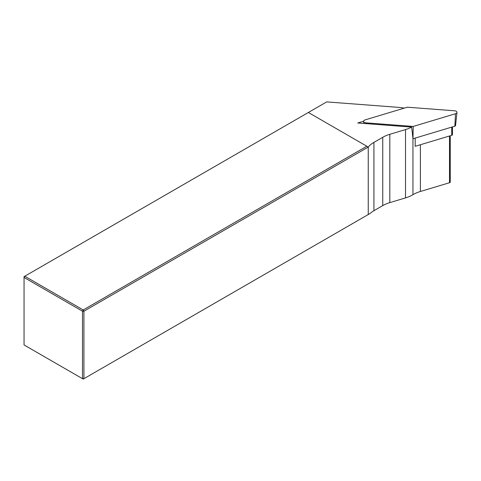 <?xml version="1.0" encoding="UTF-8"?>
<svg xmlns="http://www.w3.org/2000/svg" width="481" height="481" viewBox="0 0 481 481"><rect width="100%" height="100%" fill="white"/><g stroke="black" fill="none" stroke-linecap="round" stroke-linejoin="round"><path stroke-width="0.72" d="M450.246 135.768L450.246 182.034A1.353 0.782 180 0 1 449.513 182.732L420.382 191.486A28.794 16.625 0 0 0 412.951 194.691A28.794 16.625 180 0 1 405.519 197.901L389.814 202.621A28.794 16.625 0 0 0 382.75 205.609L373.929 210.702A28.794 16.625 0 0 0 370.015 213.516L368.248 214.538L368.248 147.054A28.794 16.625 180 0 1 373.929 142.388L382.75 137.295A28.794 16.625 180 0 1 389.814 134.301L405.519 129.581A28.794 16.625 0 0 0 411.67 127.098L357.744 122.998L363.618 121.236M404.274 108.129A28.794 16.625 0 0 0 398.737 107.377L326.683 101.9L308.363 112.482L366.811 146.224L83.213 309.956L83.928 311.201L83.928 378.685L368.248 214.538M411.67 127.098L412.969 138.762L454.846 126.178A1.299 0.752 180 0 0 455.543 125.559L456.95 112.44A2.712 1.563 180 0 1 455.495 113.732L454.846 126.178M452.465 126.894L452.465 134.626A1.353 0.782 0 0 1 451.731 135.317L415.187 146.302L415.187 138.095M83.213 379.1L83.928 378.685L82.491 378.685L82.491 311.201L24.05 277.459L24.05 344.943L83.213 379.1M308.363 112.482L24.771 276.214L83.213 309.956L82.491 311.201L83.928 311.201L368.248 147.054L366.811 146.224M24.771 276.214L24.05 276.629L24.05 277.459L24.771 276.214M456.95 112.44A2.712 1.563 180 0 0 454.599 110.792L407.347 107.203L365.079 119.907A2.712 1.563 0 0 0 363.624 121.392A2.712 1.563 0 0 0 365.975 122.847L413.227 126.437L412.969 138.762M413.227 126.437L455.495 113.732M420.382 144.739L420.382 191.486M449.513 135.985L449.513 182.732M405.519 129.581L405.519 197.901M412.951 138.762L412.951 194.691M373.929 142.388L373.929 210.702M382.75 137.295L382.75 205.609M389.814 134.301L389.814 202.621M451.731 135.317L451.731 127.11M365.975 122.847L365.987 123.623M363.846 123.461L363.624 121.392"/></g></svg>
